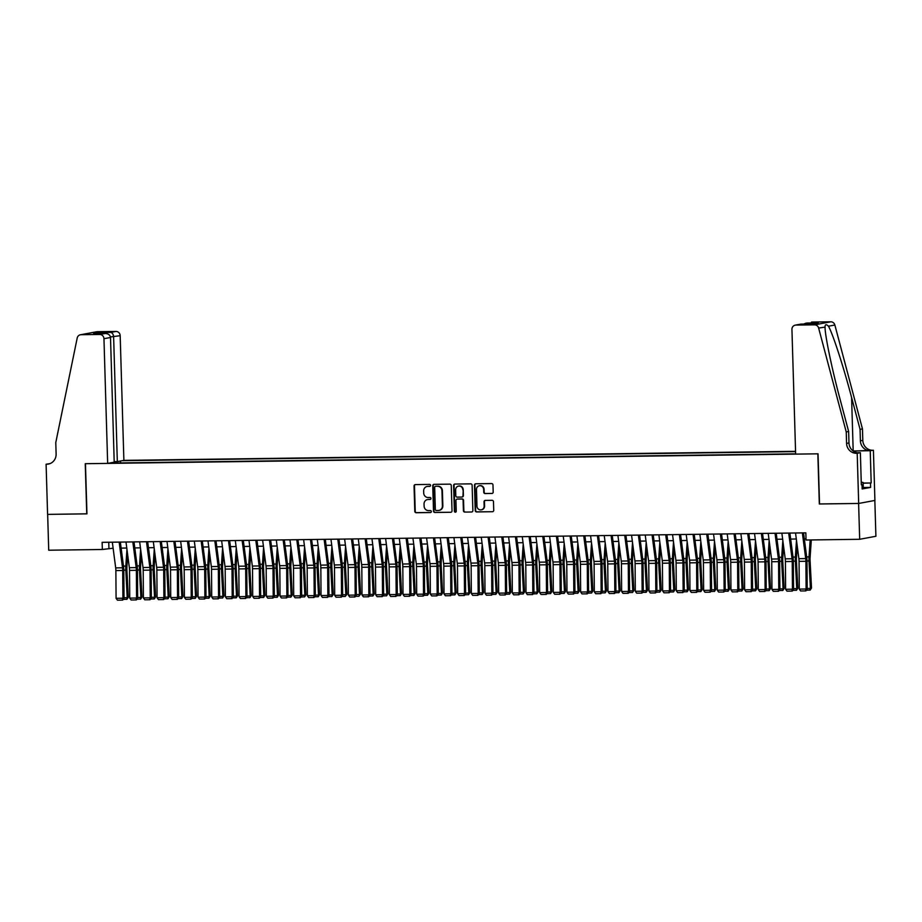 <?xml version="1.0" encoding="UTF-8"?>
<svg xmlns="http://www.w3.org/2000/svg" width="922" height="922" viewBox="0 0 922 922"><rect width="100%" height="100%" fill="white"/><g stroke="black" fill="none" stroke-linecap="round" stroke-linejoin="round"><path stroke-width="1.38" d="M430.562 485.387A0.991 0.934 -100.5 0 0 429.594 484.407L415.349 484.603A1.406 1.337 -100.5 0 0 414.047 486.032L414.796 511.353A1.406 1.337 -100.5 0 0 416.179 512.736L430.436 512.551A0.991 0.934 -100.5 0 0 431.346 511.549A0.991 0.934 -100.5 0 0 430.378 510.581L428.534 510.604A4.506 4.287 -100.5 0 1 424.108 506.155L424.039 504.046A4.506 4.287 -100.5 0 1 428.2 499.493L430.044 499.47A0.991 0.934 -100.5 0 0 430.954 498.468A0.991 0.934 -100.5 0 0 429.986 497.5L428.142 497.523A4.506 4.287 -100.5 0 1 423.717 493.074L423.659 490.965A4.506 4.287 -100.5 0 1 427.808 486.401L429.652 486.378A0.991 0.934 -100.5 0 0 430.562 485.387M491.887 493.489A1.406 1.337 -100.5 0 0 493.189 492.071L492.982 484.96A1.406 1.337 -100.5 0 0 491.599 483.577L475.764 483.785A1.406 1.337 -100.5 0 0 474.473 485.214L475.222 510.534A1.406 1.337 -100.5 0 0 476.605 511.929L492.429 511.71A1.406 1.337 -100.5 0 0 493.731 510.292L493.477 501.706A1.406 1.337 -100.5 0 0 492.094 500.312L485.318 500.404A1.406 1.337 -100.5 0 0 484.015 501.833L484.142 506.086A3.769 3.584 -100.5 0 1 481.249 509.843A3.769 3.584 -100.5 0 1 476.974 506.19L476.478 489.513A3.769 3.584 -100.5 0 1 479.371 485.756A3.769 3.584 -100.5 0 1 483.647 489.421L483.739 492.198A1.406 1.337 -100.5 0 0 485.122 493.581L492.313 493.42M819.531 503.954L858.613 503.458L859.673 539.289L875.9 536.27L874.84 500.45M819.324 503.988L817.837 453.82L85.458 463.697L86.945 513.854L47.656 514.384L48.716 550.215L102.354 549.489L113.118 548.21M859.673 539.289L806.047 540.015L805.828 532.847L102.135 542.332L102.354 549.489M451.261 485.525A1.406 1.337 -100.5 0 0 449.878 484.142L434.055 484.35A1.406 1.337 -100.5 0 0 432.752 485.779L433.513 511.099A1.406 1.337 -100.5 0 0 434.896 512.482L450.72 512.275A1.406 1.337 -100.5 0 0 452.022 510.846L451.261 485.525M454.915 484.073L470.739 483.854A1.406 1.337 -100.5 0 1 472.122 485.249L472.871 510.569A1.406 1.337 -100.5 0 1 471.58 511.998L464.803 512.09A1.406 1.337 -100.5 0 1 463.42 510.696L463.109 500.427A1.406 1.337 -100.5 0 0 461.726 499.033L457.243 499.102A1.406 1.337 -100.5 0 0 455.941 500.519L456.252 511.214A0.991 0.934 -100.5 0 1 455.503 512.194A0.991 0.934 -100.5 0 1 454.373 511.237L453.612 485.491A1.406 1.337 -100.5 0 1 454.915 484.073A1.406 1.337 -100.5 0 0 454.05 485.41L453.612 485.491M795.548 451.319L123.882 460.378L120.183 335.689L110.456 336.945M795.559 451.619L122.165 460.689M109.361 463.075L795.628 453.831M121.128 548.106L126.787 548.025M134.796 547.922L140.444 547.841M148.454 547.737L154.112 547.656M162.122 547.553L167.769 547.472M175.779 547.368L181.438 547.288M189.448 547.184L195.095 547.103M203.105 547L208.764 546.919M216.774 546.815L222.433 546.734M230.442 546.631L236.09 546.562M244.1 546.446L249.758 546.377M257.768 546.262L263.415 546.193M271.425 546.078L277.084 546.008M285.094 545.893L290.753 545.824M298.763 545.709L304.41 545.64M312.42 545.524L318.078 545.455M326.088 545.34L331.736 545.271M339.745 545.156L345.404 545.086M353.414 544.971L359.073 544.902M367.083 544.787L372.73 544.718M380.74 544.602L386.399 544.533M394.409 544.418L400.056 544.349M408.066 544.234L413.724 544.164M421.734 544.049L427.393 543.98M435.403 543.865L441.05 543.796M449.06 543.68L454.719 543.611M462.729 543.496L468.376 543.427M476.386 543.312L482.045 543.242M490.055 543.139L495.713 543.058M503.712 542.954L509.37 542.874M517.38 542.77L523.039 542.689M531.049 542.585L536.696 542.505M544.706 542.401L550.365 542.32M558.375 542.217L564.022 542.136M572.032 542.032L577.691 541.952M585.701 541.848L591.359 541.767M599.369 541.663L605.016 541.583M613.026 541.479L618.685 541.398M626.695 541.295L632.342 541.214M640.352 541.11L646.011 541.03M654.021 540.926L659.679 540.845M667.689 540.741L673.337 540.661M681.346 540.557L687.005 540.476M695.015 540.373L700.662 540.292M708.672 540.188L714.331 540.108M722.341 540.004L728 539.923M736.01 539.819L741.657 539.739M749.667 539.635L755.325 539.554M763.335 539.451L768.983 539.37M776.992 539.266L782.651 539.186M790.661 539.082L796.32 539.001M804.33 538.897L806.012 538.874M108.75 542.24L108.934 548.267M120.528 462.925L120.471 461.012M114.201 461.634L117.325 461.599L116.956 462.971M430.009 486.297L428.246 486.32A4.506 4.287 -100.5 0 0 427.335 486.436M427.727 499.528A4.506 4.287 -100.5 0 1 428.638 499.413L430.401 499.39M415.349 484.603A1.406 1.337 -100.5 0 0 414.485 485.952L415.234 511.272A1.406 1.337 -100.5 0 0 416.617 512.655L430.793 512.471M434.066 484.35A1.406 1.337 -100.5 0 0 433.202 485.698L433.951 511.019A1.406 1.337 -100.5 0 0 435.334 512.402L450.72 512.275M435.587 486.297A0.991 0.934 -100.5 0 0 434.677 487.3L435.345 509.532A0.991 0.934 -100.5 0 0 436.313 510.5L438.25 510.477A4.506 4.287 -100.5 0 0 442.41 505.913L441.961 490.723A4.506 4.287 -100.5 0 0 437.535 486.274L436.025 486.217A0.991 0.934 -100.5 0 0 435.737 486.274M439.16 510.362A4.506 4.287 -100.5 0 0 442.848 505.832L442.41 505.913M436.025 486.217L437.973 486.194A4.506 4.287 -100.5 0 1 442.399 490.642L442.848 505.832M471.58 511.998L464.803 512.09M457.681 499.021L457.243 499.102A1.406 1.337 -100.5 0 1 457.681 499.021L462.164 498.952A1.406 1.337 -100.5 0 1 463.547 500.346L463.858 510.615A1.406 1.337 -100.5 0 0 465.241 511.998M454.05 485.41L454.811 511.157A0.991 0.934 -100.5 0 0 455.71 512.125M462.798 489.766A3.769 3.584 -100.5 0 0 458.522 486.113A3.769 3.584 -100.5 0 0 455.618 489.87L455.791 495.736A1.406 1.337 -100.5 0 0 457.174 497.131L461.668 497.073A1.406 1.337 -100.5 0 0 462.971 495.644L463.236 489.686A3.769 3.584 -100.5 0 0 458.741 486.078M462.106 496.981A1.406 1.337 -100.5 0 0 463.409 495.563L462.971 495.644M463.236 489.686L463.409 495.563M479.59 485.733A3.769 3.584 -100.5 0 1 484.085 489.34L484.177 492.118A1.406 1.337 -100.5 0 0 485.56 493.501L492.325 493.408M481.468 509.797A3.769 3.584 -100.5 0 0 484.58 506.005L484.142 506.086M485.329 500.404A1.406 1.337 -100.5 0 0 484.453 501.752L484.58 506.005M475.775 483.785A1.406 1.337 -100.5 0 0 474.911 485.133L475.66 510.454A1.406 1.337 -100.5 0 0 477.043 511.848L492.429 511.71M124.009 597.71L127.224 597.663L125.795 570.176A10.764 3.296 -90.8 0 1 125.818 566.073L126.959 549.351M126.625 599.392L127.224 597.663L128.308 597.202L127.052 599.208L123.168 599.438M127.709 555.079L126.902 566.984A7.18 2.201 89.2 0 0 126.879 569.715L128.308 597.202M119.157 542.101L122.522 567.791A7.18 2.201 -90.8 0 1 122.695 570.488L122.914 598.217L124.009 598.263L123.802 570.545A10.764 3.296 89.2 0 0 123.536 566.5L120.344 542.078M112.334 542.194L115.688 567.883A7.18 2.201 -90.8 0 1 115.872 570.58L116.08 598.309L122.914 598.217L122.234 600.107L117.451 600.176L122.234 600.107M122.672 600.13L124.009 598.263M116.08 598.309L117.451 600.176M861.24 482.114L863.13 482.494L863.303 488.234L862.139 488.314M863.13 482.494L861.263 482.632M123.882 460.378L117.325 461.599L113.625 336.91C113.371 334.306 112.403 332.807 110.709 332.416L115.953 331.436L97.306 331.69L81.078 334.709A4.31 4.091 -100.5 0 0 77.194 338.04L55.781 442.583L56.115 454.05A10.05 9.554 79.5 0 1 46.849 464.215L46.1 464.227L47.587 514.384L86.945 513.819M86.737 513.865L85.25 463.697L107.655 463.397L103.956 338.708A4.31 4.091 -100.5 0 0 99.726 334.467L81.078 334.709M46.1 464.227L49.961 463.628M107.655 463.397L114.213 462.176L110.513 337.487L103.956 338.708M80.421 334.778L96.637 331.759A4.31 4.091 79.5 0 1 97.306 331.69M115.953 331.436A4.31 4.091 79.5 0 1 120.183 335.689M49.581 463.754A10.05 9.554 79.5 0 1 49.258 463.766L46.849 464.215M99.726 334.467L105.258 333.476L94.194 333.626M93.917 333.626L104.97 333.487C108.243 333.58 110.087 334.917 110.513 337.487M93.629 333.637L99.369 332.565L101.063 333.534M795.64 454.12L791.94 329.431A4.31 4.091 -100.5 0 1 795.905 325.074L814.552 324.832L830.78 321.801A4.31 4.091 79.5 0 1 834.859 325.017L862.462 428.914L862.808 440.382A10.05 9.554 -100.5 0 0 872.661 450.282L873.411 450.27L874.909 500.439L858.682 503.458L819.531 503.988L818.044 453.82L795.64 454.12M862.462 428.914L860.065 429.364L851.594 397.509C843.63 367.037 832.693 333.372 828.44 326.215C826.204 324.083 825.075 324.29 825.052 326.849C824.821 334.836 831.967 369.203 840.173 399.629L848.643 431.484L848.978 442.952A10.05 9.554 -100.5 0 0 858.843 452.852L856.446 453.301L857.195 453.29L858.682 503.458M848.643 431.484L846.235 431.934L846.58 443.401A10.05 9.554 -100.5 0 0 856.446 453.301M851.594 397.509L853.184 450.962L870.264 450.731A10.05 9.554 -100.5 0 1 860.399 440.831L860.065 429.364M812.132 322.055L811.475 322.124A4.31 4.091 79.5 0 1 812.132 322.055L830.78 321.801M846.235 431.934L818.632 328.048L825.052 327.103M863.153 483.082L871.186 482.967L863.153 483.197M861.321 484.684L862.024 484.672L862.151 488.971L870.622 487.404L870.483 483.093M862.024 484.672L861.321 484.811L860.376 452.702L857.195 453.29M873.411 450.27L853.265 451.089M871.186 482.967L870.241 450.87M857.276 452.748L860.376 452.702M818.632 328.048A4.31 4.091 -100.5 0 0 814.552 324.832M870.622 487.404L863.28 487.496M806.012 323.138L803.684 324.06M806.888 323.034L818.229 322.884L812.489 323.945L800.999 324.095L795.248 325.143M137.666 597.525L140.882 597.479L139.453 569.992A10.764 3.296 -90.8 0 1 139.487 565.889L140.617 549.166M140.282 599.208L140.882 597.479L141.976 597.018L140.72 599.023L136.825 599.254M141.366 554.894L140.559 566.8A7.18 2.201 89.2 0 0 140.547 569.531L141.976 597.018M151.335 597.341L154.55 597.295L153.121 569.808A10.764 3.296 -90.8 0 1 153.144 565.705L154.285 548.982M153.951 599.023L154.55 597.295L155.634 596.834L154.377 598.839L150.493 599.069M155.034 554.71L154.228 566.615A7.18 2.201 89.2 0 0 154.205 569.347L155.634 596.834M165.003 597.156L168.219 597.11L166.79 569.623A10.764 3.296 -90.8 0 1 166.813 565.52L167.942 548.797M167.608 598.839L169.302 596.649L168.046 598.655L164.162 598.885M168.691 554.525L167.885 566.431A7.18 2.201 89.2 0 0 167.873 569.162L169.302 596.649M178.661 596.972L181.876 596.937L180.447 569.439A10.764 3.296 -90.8 0 1 180.482 565.336L181.611 548.613M181.277 598.655L182.959 596.465L181.715 598.47L177.819 598.701M182.36 554.341L181.553 566.246A7.18 2.201 89.2 0 0 181.53 568.978L182.959 596.465M132.826 541.917L136.179 567.606A7.18 2.201 -90.8 0 1 136.364 570.303L136.571 598.032L137.678 598.078L137.47 570.361A10.764 3.296 89.2 0 0 137.194 566.315L134.001 541.894M125.991 542.009L129.357 567.698A7.18 2.201 -90.8 0 1 129.529 570.395L129.737 598.124L136.571 598.032L135.891 599.922L131.108 599.992L135.891 599.922M136.329 599.945L137.678 598.078M129.737 598.124L131.108 599.992M146.494 541.733L149.848 567.422A7.18 2.201 -90.8 0 1 150.032 570.119L150.24 597.848L151.335 597.894L151.127 570.176A10.764 3.296 89.2 0 0 150.862 566.131L147.67 541.71M139.66 541.825L143.014 567.514A7.18 2.201 -90.8 0 1 143.198 570.211L143.406 597.94L150.24 597.848L149.56 599.738L144.777 599.807L149.56 599.738M149.998 599.761L151.335 597.894M143.406 597.94L144.777 599.807M160.151 541.548L163.517 567.237A7.18 2.201 -90.8 0 1 163.69 569.934L163.897 597.663L165.003 597.71L164.796 569.992A10.764 3.296 89.2 0 0 164.519 565.947L161.327 541.525M153.317 541.64L156.682 567.33A7.18 2.201 -90.8 0 1 156.855 570.027L157.074 597.756L163.897 597.663L163.217 599.554L158.434 599.623L163.217 599.554M163.667 599.577L165.003 597.71M157.074 597.756L158.434 599.623M173.82 541.364L177.174 567.053A7.18 2.201 -90.8 0 1 177.358 569.75L177.566 597.479L178.661 597.525L178.453 569.808A10.764 3.296 89.2 0 0 178.188 565.762L174.996 541.341M166.986 541.456L170.34 567.145A7.18 2.201 -90.8 0 1 170.524 569.842L170.731 597.571L177.566 597.479L176.886 599.369L172.103 599.438L176.886 599.369M177.324 599.392L178.661 597.525M170.731 597.571L172.103 599.438M192.329 596.788L195.545 596.753L194.116 569.254A10.764 3.296 -90.8 0 1 194.139 565.151L195.268 548.429M194.934 598.47L196.628 596.28L195.372 598.286L191.488 598.516M196.017 554.157L195.222 566.062A7.18 2.201 89.2 0 0 195.199 568.793L196.628 596.28M187.477 541.179L190.842 566.869A7.18 2.201 -90.8 0 1 191.015 569.566L191.234 597.295L192.329 597.341L192.122 569.623A10.764 3.296 89.2 0 0 191.845 565.578L188.664 541.168M180.654 541.272L184.008 566.961A7.18 2.201 -90.8 0 1 184.193 569.658L184.4 597.387L191.234 597.295L190.554 599.185L185.771 599.254L190.554 599.185M190.992 599.208L192.329 597.341M184.4 597.387L185.771 599.254M205.986 596.603L209.202 596.569L207.773 569.07A10.764 3.296 -90.8 0 1 207.807 564.967L208.937 548.244M208.603 598.286L209.202 596.569L210.297 596.096L209.04 598.101L205.145 598.332M209.686 553.972L208.879 565.878A7.18 2.201 89.2 0 0 208.856 568.609L210.297 596.096M201.146 540.995L204.5 566.684A7.18 2.201 -90.8 0 1 204.684 569.381L204.891 597.11L205.998 597.156L205.79 569.439A10.764 3.296 89.2 0 0 205.514 565.393L202.321 540.984M194.311 541.087L197.677 566.776A7.18 2.201 -90.8 0 1 197.85 569.473L198.057 597.202L204.891 597.11L204.211 599L199.429 599.069L204.211 599M204.649 599.023L205.998 597.156M198.057 597.202L199.429 599.069M219.655 596.419L222.87 596.384L221.441 568.886A10.764 3.296 -90.8 0 1 221.464 564.783L222.605 548.06M222.271 598.101L223.954 595.912L222.698 597.917L218.814 598.148M223.355 553.788L222.548 565.693A7.18 2.201 89.2 0 0 222.525 568.425L223.954 595.912M214.814 540.811L218.168 566.5A7.18 2.201 -90.8 0 1 218.353 569.197L218.56 596.926L219.655 596.972L219.448 569.254A10.764 3.296 89.2 0 0 219.182 565.209L215.99 540.799M207.98 540.903L211.334 566.592A7.18 2.201 -90.8 0 1 211.518 569.289L211.726 597.018L218.56 596.926L217.88 598.816L213.097 598.885L217.88 598.816M218.318 598.839L219.655 596.972M211.726 597.018L213.097 598.885M233.312 596.234L236.539 596.2L235.098 568.701A10.764 3.296 -90.8 0 1 235.133 564.598L236.263 547.875M235.928 597.917L237.622 595.739L236.366 597.733L232.482 597.963M237.012 553.603L236.205 565.509A7.18 2.201 89.2 0 0 236.193 568.24L237.622 595.739M228.472 540.626L231.837 566.315A7.18 2.201 -90.8 0 1 232.01 569.012L232.217 596.741L233.324 596.788L233.116 569.07A10.764 3.296 89.2 0 0 232.84 565.025L229.647 540.615M221.637 540.718L225.003 566.408A7.18 2.201 -90.8 0 1 225.175 569.105L225.394 596.834L232.217 596.741L231.537 598.632L226.754 598.701L231.537 598.632M231.975 598.655L233.324 596.788M225.394 596.834L226.754 598.701M246.981 596.05L250.196 596.015L248.767 568.517A10.764 3.296 -90.8 0 1 248.802 564.414L249.931 547.691M249.597 597.733L251.28 595.554L250.035 597.548L246.139 597.779M250.68 553.431L249.874 565.324A7.18 2.201 89.2 0 0 249.85 568.056L251.28 595.554M242.14 540.442L245.494 566.131A7.18 2.201 -90.8 0 1 245.678 568.828L245.886 596.557L246.981 596.615L246.773 568.886A10.764 3.296 89.2 0 0 246.508 564.84L243.316 540.43M235.306 540.534L238.66 566.223A7.18 2.201 -90.8 0 1 238.844 568.92L239.052 596.649L245.886 596.557L245.206 598.447L240.423 598.516L245.206 598.447M245.644 598.47L246.981 596.615M239.052 596.649L240.423 598.516M260.649 595.866L263.865 595.831L262.436 568.332A10.764 3.296 -90.8 0 1 262.459 564.229L263.588 547.507M263.254 597.548L264.948 595.37L263.692 597.364L259.808 597.594M264.337 553.246L263.542 565.14A7.18 2.201 89.2 0 0 263.519 567.871L264.948 595.37M255.797 540.257L259.163 565.947A7.18 2.201 -90.8 0 1 259.336 568.644L259.555 596.373L260.649 596.43L260.442 568.701A10.764 3.296 89.2 0 0 260.165 564.656L256.984 540.246M248.975 540.35L252.328 566.039A7.18 2.201 -90.8 0 1 252.513 568.736L252.72 596.465L259.555 596.373L258.863 598.263L254.092 598.332L258.863 598.263M259.312 598.286L260.649 596.43M252.72 596.465L254.092 598.332M274.307 595.681L277.522 595.647L276.093 568.148A10.764 3.296 -90.8 0 1 276.127 564.045L277.257 547.322M276.923 597.364L277.522 595.647L278.617 595.186L277.361 597.179L273.465 597.41M278.006 553.062L277.199 564.956A7.18 2.201 89.2 0 0 277.176 567.687L278.617 595.186M269.466 540.073L272.82 565.762A7.18 2.201 -90.8 0 1 273.004 568.471L273.212 596.188L274.318 596.246L274.111 568.517A10.764 3.296 89.2 0 0 273.834 564.471L270.642 540.062M262.632 540.165L265.997 565.854A7.18 2.201 -90.8 0 1 266.17 568.551L266.377 596.28L273.212 596.188L272.532 598.078L267.749 598.148L272.532 598.078M272.97 598.101L274.318 596.246M266.377 596.28L267.749 598.148M287.975 595.497L291.191 595.462L289.762 567.964A10.764 3.296 -90.8 0 1 289.785 563.861L290.926 547.138M290.591 597.179L292.274 595.001L291.018 596.995L287.134 597.226M291.675 552.877L290.868 564.771A7.18 2.201 89.2 0 0 290.845 567.503L292.274 595.001M283.135 539.889L286.488 565.589A7.18 2.201 -90.8 0 1 286.673 568.286L286.88 596.004L287.975 596.061L287.768 568.332A10.764 3.296 89.2 0 0 287.503 564.287L284.31 539.877M276.3 539.981L279.654 565.682A7.18 2.201 -90.8 0 1 279.839 568.378L280.046 596.096L286.88 596.004L286.2 597.894L281.417 597.963L286.2 597.894M286.638 597.917L287.975 596.061M280.046 596.096L281.417 597.963M301.632 595.312L304.859 595.278L303.419 567.779A10.764 3.296 -90.8 0 1 303.453 563.676L304.583 546.953M304.248 596.995L305.943 594.817L304.686 596.811L300.791 597.041M305.332 552.693L304.525 564.587A7.18 2.201 89.2 0 0 304.514 567.318L305.943 594.817M296.792 539.704L300.157 565.405A7.18 2.201 -90.8 0 1 300.33 568.102L300.537 595.819L301.644 595.877L301.436 568.148A10.764 3.296 89.2 0 0 301.16 564.103L297.967 539.693M289.957 539.796L293.323 565.497A7.18 2.201 -90.8 0 1 293.496 568.194L293.703 595.912L300.537 595.819L299.857 597.71L295.075 597.779L299.857 597.71M300.295 597.733L301.644 595.877M293.703 595.912L295.075 597.779M315.301 595.128L318.516 595.093L317.087 567.595A10.764 3.296 -90.8 0 1 317.122 563.492L318.251 546.769M317.917 596.811L319.6 594.632L318.344 596.626L314.46 596.868M319 552.509L318.194 564.402A7.18 2.201 89.2 0 0 318.171 567.134L319.6 594.632M310.46 539.52L313.814 565.221A7.18 2.201 -90.8 0 1 313.999 567.917L314.206 595.635L315.301 595.693L315.094 567.964A10.764 3.296 89.2 0 0 314.828 563.918L311.636 539.508M303.626 539.612L306.98 565.313A7.18 2.201 -90.8 0 1 307.164 568.01L307.372 595.727L314.206 595.635L313.526 597.525L308.743 597.594L313.526 597.525M313.964 597.548L315.301 595.693M307.372 595.727L308.743 597.594M328.97 594.944L332.185 594.909L330.756 567.41A10.764 3.296 -90.8 0 1 330.779 563.307L331.908 546.585M331.574 596.626L333.268 594.448L332.012 596.442L328.128 596.684M332.658 552.324L331.862 564.218A7.18 2.201 89.2 0 0 331.839 566.949L333.268 594.448M324.118 539.335L327.483 565.036A7.18 2.201 -90.8 0 1 327.656 567.733L327.863 595.451L328.97 595.508L328.762 567.779A10.764 3.296 89.2 0 0 328.486 563.734L325.293 539.324M317.295 539.428L320.649 565.128A7.18 2.201 -90.8 0 1 320.833 567.825L321.04 595.543L327.863 595.451L327.183 597.341L322.4 597.41L327.183 597.341M327.633 597.364L328.97 595.508M321.04 595.543L322.4 597.41M342.627 594.771L345.842 594.725L344.413 567.226A10.764 3.296 -90.8 0 1 344.448 563.123L345.577 546.4M345.243 596.453L345.842 594.725L346.937 594.264L345.243 596.453L341.785 596.499M346.326 552.14L345.52 564.034A7.18 2.201 89.2 0 0 345.496 566.765L346.937 594.264M337.786 539.151L341.14 564.852A7.18 2.201 -90.8 0 1 341.324 567.549L341.532 595.266L342.638 595.324L342.431 567.595A10.764 3.296 89.2 0 0 342.154 563.549L338.962 539.139M330.952 539.243L334.317 564.944A7.18 2.201 -90.8 0 1 334.49 567.641L334.698 595.358L341.532 595.266L340.852 597.156L336.069 597.226L340.852 597.156M341.29 597.179L342.638 595.324M334.698 595.358L336.069 597.226M356.295 594.586L359.511 594.54L358.082 567.042A10.764 3.296 -90.8 0 1 358.105 562.939L359.246 546.216M358.912 596.269L359.511 594.54L360.594 594.079L358.912 596.269L355.454 596.315M359.995 551.955L359.188 563.849A7.18 2.201 89.2 0 0 359.165 566.581L360.594 594.079M351.443 538.967L354.809 564.667A7.18 2.201 -90.8 0 1 354.993 567.364L355.201 595.082L356.295 595.139L356.088 567.41A10.764 3.296 89.2 0 0 355.823 563.365L352.63 538.955M344.621 539.059L347.974 564.76A7.18 2.201 -90.8 0 1 348.159 567.456L348.366 595.174L355.201 595.082L354.521 596.972L349.738 597.041L354.521 596.972M354.958 596.995L356.295 595.139M348.366 595.174L349.738 597.041M369.953 594.402L373.168 594.356L371.739 566.857A10.764 3.296 -90.8 0 1 371.773 562.754L372.903 546.031M372.569 596.085L373.168 594.356L374.263 593.895L373.007 595.9L369.111 596.131M373.652 551.771L372.845 563.665A7.18 2.201 89.2 0 0 372.834 566.396L374.263 593.895M365.112 538.782L368.466 564.483A7.18 2.201 -90.8 0 1 368.65 567.18L368.858 594.897L369.964 594.955L369.757 567.226A10.764 3.296 89.2 0 0 369.48 563.181L366.288 538.771M358.278 538.874L361.643 564.575A7.18 2.201 -90.8 0 1 361.816 567.272L362.023 594.99L368.858 594.897L368.178 596.788L363.395 596.857L368.178 596.788M368.616 596.811L369.964 594.955M362.023 594.99L363.395 596.857M383.621 594.217L386.837 594.171L385.408 566.673A10.764 3.296 -90.8 0 1 385.442 562.57L386.572 545.847M386.237 595.9L386.837 594.171L387.92 593.71L386.664 595.716L382.78 595.946M387.321 551.587L386.514 563.48A7.18 2.201 89.2 0 0 386.491 566.212L387.92 593.71M378.781 538.598L382.134 564.299A7.18 2.201 -90.8 0 1 382.319 566.995L382.526 594.713L383.621 594.771L383.414 567.042A10.764 3.296 89.2 0 0 383.149 562.996L379.956 538.586M371.946 538.69L375.3 564.391A7.18 2.201 -90.8 0 1 375.485 567.088L375.692 594.805L382.526 594.713L381.846 596.603L377.063 596.672L381.846 596.603M382.284 596.626L383.621 594.771M375.692 594.805L377.063 596.672M397.29 594.033L400.505 593.987L399.076 566.488A10.764 3.296 -90.8 0 1 399.099 562.385L400.229 545.663M399.894 595.716L401.589 593.526L400.332 595.531L396.448 595.762M400.978 551.402L400.171 563.296A7.18 2.201 89.2 0 0 400.16 566.027L401.589 593.526M392.438 538.413L395.803 564.114A7.18 2.201 -90.8 0 1 395.976 566.811L396.183 594.529L397.29 594.586L397.082 566.857A10.764 3.296 89.2 0 0 396.806 562.812L393.613 538.402M385.603 538.506L388.969 564.206A7.18 2.201 -90.8 0 1 389.153 566.903L389.361 594.621L396.183 594.529L395.503 596.419L390.721 596.488L395.503 596.419M395.953 596.442L397.29 594.586M389.361 594.621L390.721 596.488M410.947 593.849L414.162 593.803L412.733 566.304A10.764 3.296 -90.8 0 1 412.768 562.201L413.897 545.478M413.563 595.531L414.162 593.803L415.246 593.342L414.001 595.347L410.106 595.577M414.646 551.218L413.84 563.112A7.18 2.201 89.2 0 0 413.817 565.843L415.246 593.342M406.106 538.229L409.46 563.93A7.18 2.201 -90.8 0 1 409.645 566.627L409.852 594.344L410.958 594.402L410.739 566.673A10.764 3.296 89.2 0 0 410.474 562.627L407.282 538.218M399.272 538.321L402.626 564.022A7.18 2.201 -90.8 0 1 402.81 566.719L403.018 594.436L409.852 594.344L409.172 596.246L404.389 596.303L409.172 596.246M409.61 596.257L410.958 594.402M403.018 594.436L404.389 596.303M424.616 593.664L427.831 593.618L426.402 566.12A10.764 3.296 -90.8 0 1 426.425 562.017L427.566 545.294M427.232 595.347L427.831 593.618L428.914 593.157L427.658 595.163L423.774 595.393M428.315 551.033L427.508 562.927A7.18 2.201 89.2 0 0 427.485 565.659L428.914 593.157M419.764 538.045L423.129 563.745A7.18 2.201 -90.8 0 1 423.313 566.442L423.521 594.16L424.616 594.217L424.408 566.488A10.764 3.296 89.2 0 0 424.143 562.443L420.951 538.033M412.941 538.137L416.295 563.838A7.18 2.201 -90.8 0 1 416.479 566.534L416.686 594.252L423.521 594.16L422.841 596.061L418.058 596.119L422.841 596.061M423.279 596.073L424.616 594.217M416.686 594.252L418.058 596.119M438.273 593.48L441.488 593.434L440.059 565.935A10.764 3.296 -90.8 0 1 440.094 561.832L441.223 545.109M440.889 595.163L441.488 593.434L442.583 592.973L441.327 594.978L437.431 595.209M441.972 550.849L441.165 562.743A7.18 2.201 89.2 0 0 441.154 565.474L442.583 592.973M433.432 537.86L436.786 563.561A7.18 2.201 -90.8 0 1 436.97 566.258L437.178 593.975L438.284 594.033L438.077 566.315A10.764 3.296 89.2 0 0 437.8 562.259L434.608 537.849M426.598 537.952L429.963 563.653A7.18 2.201 -90.8 0 1 430.136 566.35L430.344 594.068L437.178 593.975L436.498 595.877L431.715 595.935L436.498 595.877M436.936 595.889L438.284 594.033M430.344 594.068L431.715 595.935M451.941 593.295L455.157 593.249L453.728 565.751A10.764 3.296 -90.8 0 1 453.751 561.659L454.892 544.925M454.558 594.978L455.157 593.249L456.24 592.788L454.984 594.794L451.1 595.024M455.641 550.665L454.834 562.558A7.18 2.201 89.2 0 0 454.811 565.29L456.24 592.788M447.101 537.676L450.455 563.377A7.18 2.201 -90.8 0 1 450.639 566.073L450.846 593.791L451.941 593.849L451.734 566.131A10.764 3.296 89.2 0 0 451.469 562.086L448.276 537.664M440.267 537.768L443.62 563.469A7.18 2.201 -90.8 0 1 443.805 566.166L444.012 593.883L450.846 593.791L450.167 595.693L445.384 595.75L450.167 595.693M450.604 595.704L451.941 593.849M444.012 593.883L445.384 595.75M465.61 593.111L468.825 593.065L467.396 565.566A10.764 3.296 -90.8 0 1 467.419 561.475L468.549 544.741M468.215 594.794L469.909 592.604L468.653 594.609L464.769 594.84M469.298 550.48L468.491 562.374A7.18 2.201 89.2 0 0 468.48 565.105L469.909 592.604M479.267 592.927L482.483 592.881L481.053 565.382A10.764 3.296 -90.8 0 1 481.088 561.291L482.218 544.556M481.883 594.609L482.483 592.881L483.566 592.42L482.321 594.425L478.426 594.655M482.967 550.296L482.16 562.19A7.18 2.201 89.2 0 0 482.137 564.921L483.566 592.42M492.936 592.742L496.151 592.696L494.722 565.198A10.764 3.296 -90.8 0 1 494.745 561.106L495.875 544.383M495.552 594.425L496.151 592.696L497.235 592.235L495.978 594.241L492.094 594.471M496.624 550.111L495.829 562.005A7.18 2.201 89.2 0 0 495.805 564.737L497.235 592.235M460.758 537.491L464.123 563.192A7.18 2.201 -90.8 0 1 464.296 565.889L464.504 593.607L465.61 593.664L465.403 565.947A10.764 3.296 89.2 0 0 465.126 561.901L461.934 537.48M453.924 537.584L457.289 563.284A7.18 2.201 -90.8 0 1 457.473 565.981L457.681 593.699L464.504 593.607L463.824 595.508L459.041 595.566L463.824 595.508M464.273 595.531L465.61 593.664M457.681 593.699L459.041 595.566M474.427 537.307L477.78 563.008A7.18 2.201 -90.8 0 1 477.965 565.705L478.172 593.422L479.279 593.48L479.06 565.762A10.764 3.296 89.2 0 0 478.795 561.717L475.602 537.296M467.592 537.399L470.946 563.1A7.18 2.201 -90.8 0 1 471.13 565.797L471.338 593.514L478.172 593.422L477.492 595.324L472.709 595.382L477.492 595.324M477.93 595.347L479.279 593.48M471.338 593.514L472.709 595.382M488.084 537.123L491.449 562.823A7.18 2.201 -90.8 0 1 491.622 565.52L491.841 593.238L492.936 593.295L492.728 565.578A10.764 3.296 89.2 0 0 492.463 561.533L489.271 537.111M481.261 537.215L484.615 562.916A7.18 2.201 -90.8 0 1 484.799 565.612L485.007 593.33L491.841 593.238L491.161 595.139L486.378 595.197L491.161 595.139M491.599 595.163L492.936 593.295M485.007 593.33L486.378 595.197M506.593 592.558L509.808 592.512L508.379 565.013A10.764 3.296 -90.8 0 1 508.414 560.922L509.543 544.199M509.209 594.241L509.808 592.512L510.903 592.051L509.647 594.056L505.752 594.287M510.292 549.927L509.486 561.821A7.18 2.201 89.2 0 0 509.474 564.552L510.903 592.051M501.752 536.938L505.106 562.639A7.18 2.201 -90.8 0 1 505.291 565.336L505.498 593.053L506.604 593.111L506.397 565.393A10.764 3.296 89.2 0 0 506.12 561.348L502.928 536.927M494.918 537.03L498.283 562.731A7.18 2.201 -90.8 0 1 498.456 565.428L498.664 593.146L505.498 593.053L504.818 594.955L500.035 595.013L504.818 594.955M505.256 594.978L506.604 593.111M498.664 593.146L500.035 595.013M520.262 592.373L523.477 592.327L522.048 564.829A10.764 3.296 -90.8 0 1 522.071 560.737L523.212 544.015M522.878 594.056L523.477 592.327L524.56 591.866L523.304 593.872L519.42 594.102M523.961 549.743L523.154 561.636A7.18 2.201 89.2 0 0 523.131 564.368L524.56 591.866M515.421 536.754L518.775 562.455A7.18 2.201 -90.8 0 1 518.959 565.151L519.167 592.869L520.262 592.927L520.054 565.209A10.764 3.296 89.2 0 0 519.789 561.164L516.597 536.742M508.587 536.846L511.941 562.547A7.18 2.201 -90.8 0 1 512.125 565.244L512.332 592.961L519.167 592.869L518.487 594.771L513.704 594.828L518.487 594.771M518.925 594.794L520.262 592.927M512.332 592.961L513.704 594.828M533.93 592.189L537.146 592.143L535.705 564.644A10.764 3.296 -90.8 0 1 535.74 560.553L536.869 543.83M536.535 593.872L538.229 591.682L536.973 593.687L533.089 593.918M537.618 549.558L536.811 561.452A7.18 2.201 89.2 0 0 536.8 564.183L538.229 591.682M529.078 536.569L532.443 562.27A7.18 2.201 -90.8 0 1 532.616 564.967L532.824 592.685L533.93 592.742L533.723 565.025A10.764 3.296 89.2 0 0 533.446 560.979L530.254 536.558M522.244 536.662L525.609 562.362A7.18 2.201 -90.8 0 1 525.782 565.059L526.001 592.777L532.824 592.685L532.144 594.586L527.361 594.644L532.144 594.586M532.593 594.609L533.93 592.742M526.001 592.777L527.361 594.644M547.587 592.005L550.803 591.959L549.374 564.471A10.764 3.296 -90.8 0 1 549.408 560.369L550.538 543.646M550.203 593.687L550.803 591.959L551.886 591.498L550.641 593.503L546.746 593.733M551.287 549.374L550.48 561.268A7.18 2.201 89.2 0 0 550.457 563.999L551.886 591.498M542.747 536.385L546.101 562.086A7.18 2.201 -90.8 0 1 546.285 564.783L546.492 592.5L547.587 592.558L547.38 564.84A10.764 3.296 89.2 0 0 547.115 560.795L543.922 536.374M535.913 536.477L539.266 562.178A7.18 2.201 -90.8 0 1 539.451 564.875L539.658 592.592L546.492 592.5L545.812 594.402L541.03 594.459L545.812 594.402M546.25 594.425L547.587 592.558M539.658 592.592L541.03 594.459M561.256 591.82L564.471 591.774L563.042 564.287A10.764 3.296 -90.8 0 1 563.065 560.184L564.195 543.461M563.861 593.503L565.555 591.313L564.299 593.319L560.415 593.549M564.944 549.189L564.149 561.083A7.18 2.201 89.2 0 0 564.126 563.815L565.555 591.313M556.404 536.201L559.769 561.901A7.18 2.201 -90.8 0 1 559.942 564.598L560.161 592.316L561.256 592.373L561.049 564.656A10.764 3.296 89.2 0 0 560.772 560.611L557.591 536.189M549.581 536.293L552.935 561.994A7.18 2.201 -90.8 0 1 553.119 564.69L553.327 592.408L560.161 592.316L559.47 594.217L554.698 594.275L559.47 594.217M559.919 594.241L561.256 592.373M553.327 592.408L554.698 594.275M574.913 591.636L578.129 591.59L576.699 564.103A10.764 3.296 -90.8 0 1 576.734 560L577.864 543.277M577.529 593.319L578.129 591.59L579.223 591.129L577.967 593.134L574.072 593.365M578.613 549.005L577.806 560.899A7.18 2.201 89.2 0 0 577.783 563.63L579.223 591.129M570.073 536.016L573.426 561.717A7.18 2.201 -90.8 0 1 573.611 564.414L573.818 592.131L574.925 592.189L574.717 564.471A10.764 3.296 89.2 0 0 574.441 560.426L571.248 536.005M563.238 536.108L566.604 561.809A7.18 2.201 -90.8 0 1 566.776 564.506L566.984 592.224L573.818 592.131L573.138 594.033L568.355 594.091L573.138 594.033M573.576 594.056L574.925 592.189M566.984 592.224L568.355 594.091M588.582 591.451L591.797 591.405L590.368 563.918A10.764 3.296 -90.8 0 1 590.391 559.815L591.532 543.093M591.198 593.134L591.797 591.405L592.881 590.944L591.624 592.95L587.74 593.18M592.281 548.821L591.475 560.714A7.18 2.201 89.2 0 0 591.451 563.446L592.881 590.944M583.741 535.832L587.095 561.533A7.18 2.201 -90.8 0 1 587.279 564.229L587.487 591.947L588.582 592.005L588.374 564.287A10.764 3.296 89.2 0 0 588.109 560.242L584.917 535.82M576.907 535.924L580.261 561.625A7.18 2.201 -90.8 0 1 580.445 564.322L580.653 592.039L587.487 591.947L586.807 593.849L582.024 593.906L586.807 593.849M587.245 593.872L588.582 592.005M580.653 592.039L582.024 593.906M602.239 591.267L605.466 591.221L604.025 563.734A10.764 3.296 -90.8 0 1 604.06 559.631L605.189 542.908M604.855 592.95L606.549 590.76L605.293 592.765L601.409 592.996M605.938 548.636L605.132 560.53A7.18 2.201 89.2 0 0 605.12 563.261L606.549 590.76M597.398 535.647L600.764 561.348A7.18 2.201 -90.8 0 1 600.937 564.045L601.144 591.763L602.25 591.82L602.043 564.103A10.764 3.296 89.2 0 0 601.766 560.057L598.574 535.636M590.564 535.74L593.929 561.44A7.18 2.201 -90.8 0 1 594.102 564.137L594.321 591.855L601.144 591.763L600.464 593.664L595.681 593.722L600.464 593.664M600.902 593.687L602.25 591.82M594.321 591.855L595.681 593.722M615.908 591.083L619.123 591.037L617.694 563.549A10.764 3.296 -90.8 0 1 617.728 559.447L618.858 542.724M618.524 592.765L619.123 591.037L620.206 590.576L618.962 592.581L615.066 592.811M619.607 548.452L618.8 560.346A7.18 2.201 89.2 0 0 618.777 563.088L620.206 590.576M611.067 535.475L614.421 561.164A7.18 2.201 -90.8 0 1 614.605 563.861L614.813 591.578L615.908 591.636L615.7 563.918A10.764 3.296 89.2 0 0 615.435 559.873L612.243 535.452M604.233 535.567L607.586 561.256A7.18 2.201 -90.8 0 1 607.771 563.953L607.978 591.67L614.813 591.578L614.133 593.48L609.35 593.538L614.133 593.48M614.571 593.503L615.908 591.636M607.978 591.67L609.35 593.538M629.576 590.898L632.792 590.852L631.363 563.365A10.764 3.296 -90.8 0 1 631.386 559.262L632.515 542.539M632.181 592.581L633.875 590.391L632.619 592.397L628.735 592.627M633.264 548.267L632.469 560.161A7.18 2.201 89.2 0 0 632.446 562.904L633.875 590.391M624.724 535.29L628.089 560.979A7.18 2.201 -90.8 0 1 628.262 563.676L628.47 591.394L629.576 591.451L629.369 563.734A10.764 3.296 89.2 0 0 629.092 559.689L625.911 535.267M617.901 535.382L621.255 561.072A7.18 2.201 -90.8 0 1 621.44 563.768L621.647 591.486L628.47 591.394L627.79 593.295L623.007 593.353L627.79 593.295M628.239 593.319L629.576 591.451M621.647 591.486L623.007 593.353M643.233 590.714L646.449 590.668L645.02 563.181A10.764 3.296 -90.8 0 1 645.054 559.078L646.184 542.355M645.849 592.397L646.449 590.668L647.544 590.207L646.287 592.212L642.392 592.443M646.933 548.083L646.126 559.977A7.18 2.201 89.2 0 0 646.103 562.72L647.544 590.207M638.393 535.106L641.747 560.795A7.18 2.201 -90.8 0 1 641.931 563.492L642.138 591.209L643.245 591.267L643.037 563.549A10.764 3.296 89.2 0 0 642.761 559.504L639.568 535.083M631.558 535.198L634.924 560.887A7.18 2.201 -90.8 0 1 635.097 563.584L635.304 591.302L642.138 591.209L641.458 593.111L636.676 593.169L641.458 593.111M641.896 593.134L643.245 591.267M635.304 591.302L636.676 593.169M656.902 590.529L660.117 590.483L658.688 562.996A10.764 3.296 -90.8 0 1 658.711 558.893L659.852 542.171M659.518 592.212L660.117 590.483L661.201 590.022L659.945 592.028L656.061 592.258M660.601 547.899L659.795 559.792A7.18 2.201 89.2 0 0 659.772 562.535L661.201 590.022M652.061 534.921L655.415 560.611A7.18 2.201 -90.8 0 1 655.6 563.307L655.807 591.025L656.902 591.083L656.694 563.365A10.764 3.296 89.2 0 0 656.429 559.32L653.237 534.898M645.227 535.014L648.581 560.703A7.18 2.201 -90.8 0 1 648.765 563.4L648.973 591.117L655.807 591.025L655.127 592.927L650.344 592.984L655.127 592.927M655.565 592.95L656.902 591.083M648.973 591.117L650.344 592.984M670.559 590.345L673.786 590.299L672.345 562.812A10.764 3.296 -90.8 0 1 672.38 558.709L673.509 541.986M673.175 592.028L674.869 589.838L673.613 591.843L669.718 592.074M674.259 547.714L673.452 559.608A7.18 2.201 89.2 0 0 673.44 562.351L674.869 589.838M665.719 534.737L669.084 560.426A7.18 2.201 -90.8 0 1 669.257 563.123L669.464 590.841L670.571 590.898L670.363 563.181A10.764 3.296 89.2 0 0 670.087 559.135L666.894 534.714M658.884 534.829L662.25 560.518A7.18 2.201 -90.8 0 1 662.422 563.215L662.63 590.933L669.464 590.841L668.784 592.742L664.001 592.8L668.784 592.742M669.222 592.765L670.571 590.898M662.63 590.933L664.001 592.8M684.228 590.161L687.443 590.115L686.014 562.627A10.764 3.296 -90.8 0 1 686.049 558.525L687.178 541.802M686.844 591.843L687.443 590.115L688.527 589.654L687.27 591.659L683.386 591.889M687.927 547.53L687.121 559.423A7.18 2.201 89.2 0 0 687.097 562.166L688.527 589.654M679.387 534.553L682.741 560.242A7.18 2.201 -90.8 0 1 682.925 562.939L683.133 590.656L684.228 590.714L684.02 562.996A10.764 3.296 89.2 0 0 683.755 558.951L680.563 534.53M672.553 534.645L675.907 560.334A7.18 2.201 -90.8 0 1 676.091 563.031L676.299 590.748L683.133 590.656L682.453 592.558L677.67 592.627L682.453 592.558M682.891 592.581L684.228 590.714M676.299 590.748L677.67 592.627M697.896 589.976L701.112 589.93L699.683 562.443A10.764 3.296 -90.8 0 1 699.706 558.34L700.835 541.617M700.501 591.659L702.195 589.469L700.939 591.475L697.055 591.705M701.584 547.345L700.778 559.239A7.18 2.201 89.2 0 0 700.766 561.982L702.195 589.469M693.044 534.368L696.41 560.057A7.18 2.201 -90.8 0 1 696.583 562.754L696.79 590.472L697.896 590.529L697.689 562.812A10.764 3.296 89.2 0 0 697.412 558.767L694.22 534.345M686.21 534.46L689.575 560.15A7.18 2.201 -90.8 0 1 689.76 562.846L689.967 590.564L696.79 590.472L696.11 592.373L691.327 592.443L696.11 592.373M696.559 592.397L697.896 590.529M689.967 590.564L691.327 592.443M711.553 589.792L714.769 589.746L713.34 562.259A10.764 3.296 -90.8 0 1 713.374 558.156L714.504 541.433M714.17 591.475L714.769 589.746L715.852 589.285L714.608 591.29L710.712 591.521M715.253 547.161L714.446 559.055A7.18 2.201 89.2 0 0 714.423 561.798L715.852 589.285M706.713 534.184L710.067 559.873A7.18 2.201 -90.8 0 1 710.251 562.57L710.459 590.287L711.565 590.345L711.346 562.627A10.764 3.296 89.2 0 0 711.081 558.582L707.889 534.161M699.879 534.276L703.232 559.965A7.18 2.201 -90.8 0 1 703.417 562.662L703.624 590.38L710.459 590.287L709.779 592.189L704.996 592.258L709.779 592.189M710.217 592.212L711.565 590.345M703.624 590.38L704.996 592.258M725.222 589.607L728.438 589.561L727.009 562.074A10.764 3.296 -90.8 0 1 727.032 557.971L728.173 541.249M727.838 591.29L728.438 589.561L729.521 589.1L728.265 591.106L724.381 591.336M728.922 546.977L728.115 558.87A7.18 2.201 89.2 0 0 728.092 561.613L729.521 589.1M720.37 533.999L723.735 559.689A7.18 2.201 -90.8 0 1 723.92 562.385L724.127 590.103L725.222 590.161L725.015 562.443A10.764 3.296 89.2 0 0 724.75 558.398L721.557 533.976M713.547 534.092L716.901 559.781A7.18 2.201 -90.8 0 1 717.086 562.478L717.293 590.195L724.127 590.103L723.447 592.005L718.664 592.074L723.447 592.005M723.885 592.028L725.222 590.161M717.293 590.195L718.664 592.074M738.879 589.423L742.095 589.377L740.666 561.89A10.764 3.296 -90.8 0 1 740.7 557.787L741.83 541.064M741.495 591.106L742.095 589.377L743.19 588.916L741.933 590.921L738.038 591.152M742.579 546.792L741.772 558.686A7.18 2.201 89.2 0 0 741.761 561.429L743.19 588.916M734.039 533.815L737.393 559.504A7.18 2.201 -90.8 0 1 737.577 562.201L737.784 589.919L738.891 589.976L738.683 562.259A10.764 3.296 89.2 0 0 738.407 558.213L735.214 533.792M727.204 533.907L730.57 559.596A7.18 2.201 -90.8 0 1 730.743 562.293L730.95 590.011L737.784 589.919L737.104 591.82L732.322 591.889L737.104 591.82M737.542 591.843L738.891 589.976M730.95 590.011L732.322 591.889M752.548 589.239L755.763 589.193L754.334 561.705A10.764 3.296 -90.8 0 1 754.357 557.603L755.498 540.88M755.164 590.921L755.763 589.193L756.847 588.732L755.591 590.737L751.707 590.967M756.247 546.608L755.441 558.502A7.18 2.201 89.2 0 0 755.418 561.244L756.847 588.732M747.707 533.631L751.061 559.32A7.18 2.201 -90.8 0 1 751.246 562.017L751.453 589.734L752.548 589.792L752.34 562.074A10.764 3.296 89.2 0 0 752.075 558.029L748.883 533.608M740.873 533.723L744.227 559.412A7.18 2.201 -90.8 0 1 744.411 562.109L744.619 589.826L751.453 589.734L750.773 591.636L745.99 591.705L750.773 591.636M751.211 591.659L752.548 589.792M744.619 589.826L745.99 591.705M766.217 589.054L769.432 589.008L768.003 561.521A10.764 3.296 -90.8 0 1 768.026 557.418L769.155 540.695M768.821 590.737L770.515 588.547L769.259 590.553L765.375 590.783M769.905 546.423L769.098 558.317A7.18 2.201 89.2 0 0 769.086 561.06L770.515 588.547M761.365 533.446L764.73 559.135A7.18 2.201 -90.8 0 1 764.903 561.832L765.11 589.561L766.217 589.607L766.009 561.89A10.764 3.296 89.2 0 0 765.733 557.845L762.54 533.423M754.53 533.538L757.896 559.228A7.18 2.201 -90.8 0 1 758.08 561.924L758.287 589.642L765.11 589.561L764.43 591.451L759.647 591.521L764.43 591.451M764.88 591.475L766.217 589.607M758.287 589.642L759.647 591.521M779.874 588.87L783.089 588.824L781.66 561.337A10.764 3.296 -90.8 0 1 781.695 557.234L782.824 540.511M782.49 590.553L783.089 588.824L784.173 588.363L782.928 590.368L779.032 590.599M783.573 546.239L782.766 558.144A7.18 2.201 89.2 0 0 782.743 560.876L784.173 588.363M775.033 533.262L778.387 558.951A7.18 2.201 -90.8 0 1 778.571 561.648L778.779 589.377L779.885 589.423L779.666 561.705A10.764 3.296 89.2 0 0 779.401 557.66L776.209 533.239M768.199 533.354L771.553 559.043A7.18 2.201 -90.8 0 1 771.737 561.74L771.944 589.469L778.779 589.377L778.099 591.267L773.316 591.336L778.099 591.267M778.537 591.29L779.885 589.423M771.944 589.469L773.316 591.336M793.542 588.685L796.758 588.639L795.329 561.152A10.764 3.296 -90.8 0 1 795.352 557.049L796.493 540.327M796.159 590.368L796.758 588.639L797.841 588.178L796.585 590.184L792.701 590.414M797.242 546.055L796.435 557.96A7.18 2.201 89.2 0 0 796.412 560.691L797.841 588.178M788.69 533.077L792.056 558.767A7.18 2.201 -90.8 0 1 792.24 561.463L792.447 589.193L793.542 589.239L793.335 561.521A10.764 3.296 89.2 0 0 793.07 557.476L789.877 533.054M781.868 533.17L785.221 558.859A7.18 2.201 -90.8 0 1 785.406 561.556L785.613 589.285L792.447 589.193L791.768 591.083L786.985 591.152L791.768 591.083M792.205 591.106L793.542 589.239M785.613 589.285L786.985 591.152M807.199 588.501L810.415 588.455L808.986 560.968A10.764 3.296 -90.8 0 1 809.02 556.865L810.161 539.958M809.816 590.184L810.415 588.455L811.51 587.994L810.254 589.999L806.358 590.23M811.302 539.935L810.092 557.775A7.18 2.201 89.2 0 0 810.081 560.507L811.51 587.994M802.359 532.893L805.713 558.582A7.18 2.201 -90.8 0 1 805.897 561.279L806.105 589.008L807.211 589.054L807.004 561.337A10.764 3.296 89.2 0 0 806.727 557.291L803.535 532.87M795.525 532.985L798.89 558.674A7.18 2.201 -90.8 0 1 799.063 561.371L799.27 589.1L806.105 589.008L805.425 590.898L800.642 590.967L805.425 590.898M805.863 590.921L807.211 589.054M799.27 589.1L800.642 590.967M123.802 570.199L125.795 570.176M123.479 566.108L125.818 566.073M122.522 567.791L115.688 567.883M122.695 570.488L115.872 570.58M99.369 332.565L110.709 332.416M848.978 442.952L846.58 443.401M860.399 440.831L862.808 440.382M818.229 322.884L812.489 323.945M801.149 324.106L795.905 325.074M834.859 325.017L828.44 326.215M870.264 450.731L872.661 450.282M137.459 570.015L139.453 569.992M137.148 565.924L139.487 565.889M151.127 569.831L153.121 569.808M150.805 565.739L153.144 565.705M164.784 569.646L166.79 569.623M164.473 565.555L166.813 565.52M178.453 569.462L180.447 569.439M178.13 565.37L180.482 565.336M136.179 567.606L129.357 567.698M136.364 570.303L129.529 570.395M149.848 567.422L143.014 567.514M150.032 570.119L143.198 570.211M163.517 567.237L156.682 567.33M163.69 569.934L156.855 570.027M177.174 567.053L170.34 567.145M177.358 569.75L170.524 569.842M192.122 569.277L194.116 569.254M191.799 565.186L194.139 565.151M190.842 566.869L184.008 566.961M191.015 569.566L184.193 569.658M205.779 569.093L207.773 569.07M205.468 565.002L207.807 564.967M204.5 566.684L197.677 566.776M204.684 569.381L197.85 569.473M219.448 568.909L221.441 568.886M219.125 564.817L221.464 564.783M218.168 566.5L211.334 566.592M218.353 569.197L211.518 569.289M233.105 568.724L235.098 568.701M232.793 564.633L235.133 564.598M231.837 566.315L225.003 566.408M232.01 569.012L225.175 569.105M246.773 568.54L248.767 568.517M246.451 564.448L248.802 564.414M245.494 566.131L238.66 566.223M245.678 568.828L238.844 568.92M260.442 568.355L262.436 568.332M260.119 564.264L262.459 564.229M259.163 565.947L252.328 566.039M259.336 568.644L252.513 568.736M274.099 568.171L276.093 568.148M273.788 564.08L276.127 564.045M272.82 565.762L265.997 565.854M273.004 568.471L266.17 568.551M287.768 567.987L289.762 567.964M287.445 563.895L289.785 563.861M286.488 565.589L279.654 565.682M286.673 568.286L279.839 568.378M301.425 567.802L303.419 567.779M301.114 563.711L303.453 563.676M300.157 565.405L293.323 565.497M300.33 568.102L293.496 568.194M315.094 567.629L317.087 567.595M314.771 563.526L317.122 563.492M313.814 565.221L306.98 565.313M313.999 567.917L307.164 568.01M328.762 567.445L330.756 567.41M328.439 563.342L330.779 563.307M327.483 565.036L320.649 565.128M327.656 567.733L320.833 567.825M342.419 567.26L344.413 567.226M342.108 563.158L344.448 563.123M341.14 564.852L334.317 564.944M341.324 567.549L334.49 567.641M356.088 567.076L358.082 567.042M355.765 562.973L358.105 562.939M354.809 564.667L347.974 564.76M354.993 567.364L348.159 567.456M369.745 566.892L371.739 566.857M369.434 562.789L371.773 562.754M368.466 564.483L361.643 564.575M368.65 567.18L361.816 567.272M383.414 566.707L385.408 566.673M383.091 562.604L385.442 562.57M382.134 564.299L375.3 564.391M382.319 566.995L375.485 567.088M397.082 566.523L399.076 566.488M396.76 562.42L399.099 562.385M395.803 564.114L388.969 564.206M395.976 566.811L389.153 566.903M410.739 566.339L412.733 566.304M410.417 562.236L412.768 562.201M409.46 563.93L402.626 564.022M409.645 566.627L402.81 566.719M424.408 566.154L426.402 566.12M424.085 562.051L426.425 562.017M423.129 563.745L416.295 563.838M423.313 566.442L416.479 566.534M438.065 565.97L440.059 565.935M437.754 561.867L440.094 561.832M436.786 563.561L429.963 563.653M436.97 566.258L430.136 566.35M451.734 565.785L453.728 565.751M451.411 561.682L453.751 561.659M450.455 563.377L443.62 563.469M450.639 566.073L443.805 566.166M465.391 565.601L467.396 565.566M465.08 561.498L467.419 561.475M479.06 565.417L481.053 565.382M478.737 561.314L481.088 561.291M492.728 565.232L494.722 565.198M492.406 561.129L494.745 561.106M464.123 563.192L457.289 563.284M464.296 565.889L457.473 565.981M477.78 563.008L470.946 563.1M477.965 565.705L471.13 565.797M491.449 562.823L484.615 562.916M491.622 565.52L484.799 565.612M506.385 565.048L508.379 565.013M506.074 560.945L508.414 560.922M505.106 562.639L498.283 562.731M505.291 565.336L498.456 565.428M520.054 564.863L522.048 564.829M519.731 560.76L522.071 560.737M518.775 562.455L511.941 562.547M518.959 565.151L512.125 565.244M533.711 564.679L535.705 564.644M533.4 560.576L535.74 560.553M532.443 562.27L525.609 562.362M532.616 564.967L525.782 565.059M547.38 564.495L549.374 564.471M547.057 560.392L549.408 560.369M546.101 562.086L539.266 562.178M546.285 564.783L539.451 564.875M561.049 564.31L563.042 564.287M560.726 560.207L563.065 560.184M559.769 561.901L552.935 561.994M559.942 564.598L553.119 564.69M574.706 564.126L576.699 564.103M574.394 560.023L576.734 560M573.426 561.717L566.604 561.809M573.611 564.414L566.776 564.506M588.374 563.941L590.368 563.918M588.052 559.838L590.391 559.815M587.095 561.533L580.261 561.625M587.279 564.229L580.445 564.322M602.031 563.757L604.025 563.734M601.72 559.654L604.06 559.631M600.764 561.348L593.929 561.44M600.937 564.045L594.102 564.137M615.7 563.572L617.694 563.549M615.377 559.47L617.728 559.447M614.421 561.164L607.586 561.256M614.605 563.861L607.771 563.953M629.369 563.388L631.363 563.365M629.046 559.297L631.386 559.262M628.089 560.979L621.255 561.072M628.262 563.676L621.44 563.768M643.026 563.204L645.02 563.181M642.715 559.112L645.054 559.078M641.747 560.795L634.924 560.887M641.931 563.492L635.097 563.584M656.694 563.019L658.688 562.996M656.372 558.928L658.711 558.893M655.415 560.611L648.581 560.703M655.6 563.307L648.765 563.4M670.352 562.835L672.345 562.812M670.04 558.744L672.38 558.709M669.084 560.426L662.25 560.518M669.257 563.123L662.422 563.215M684.02 562.651L686.014 562.627M683.698 558.559L686.049 558.525M682.741 560.242L675.907 560.334M682.925 562.939L676.091 563.031M697.689 562.466L699.683 562.443M697.366 558.375L699.706 558.34M696.41 560.057L689.575 560.15M696.583 562.754L689.76 562.846M711.346 562.282L713.34 562.259M711.035 558.19L713.374 558.156M710.067 559.873L703.232 559.965M710.251 562.57L703.417 562.662M725.015 562.097L727.009 562.074M724.692 558.006L727.032 557.971M723.735 559.689L716.901 559.781M723.92 562.385L717.086 562.478M738.672 561.913L740.666 561.89M738.361 557.822L740.7 557.787M737.393 559.504L730.57 559.596M737.577 562.201L730.743 562.293M752.34 561.729L754.334 561.705M752.018 557.637L754.357 557.603M751.061 559.32L744.227 559.412M751.246 562.017L744.411 562.109M765.998 561.544L768.003 561.521M765.686 557.453L768.026 557.418M764.73 559.135L757.896 559.228M764.903 561.832L758.08 561.924M779.666 561.36L781.66 561.337M779.344 557.268L781.695 557.234M778.387 558.951L771.553 559.043M778.571 561.648L771.737 561.74M793.335 561.175L795.329 561.152M793.012 557.084L795.352 557.049M792.056 558.767L785.221 558.859M792.24 561.463L785.406 561.556M806.992 560.991L808.986 560.968M806.681 556.9L809.02 556.865M805.713 558.582L798.89 558.674M805.897 561.279L799.063 561.371M800.999 324.095L812.34 323.945"/></g></svg>
